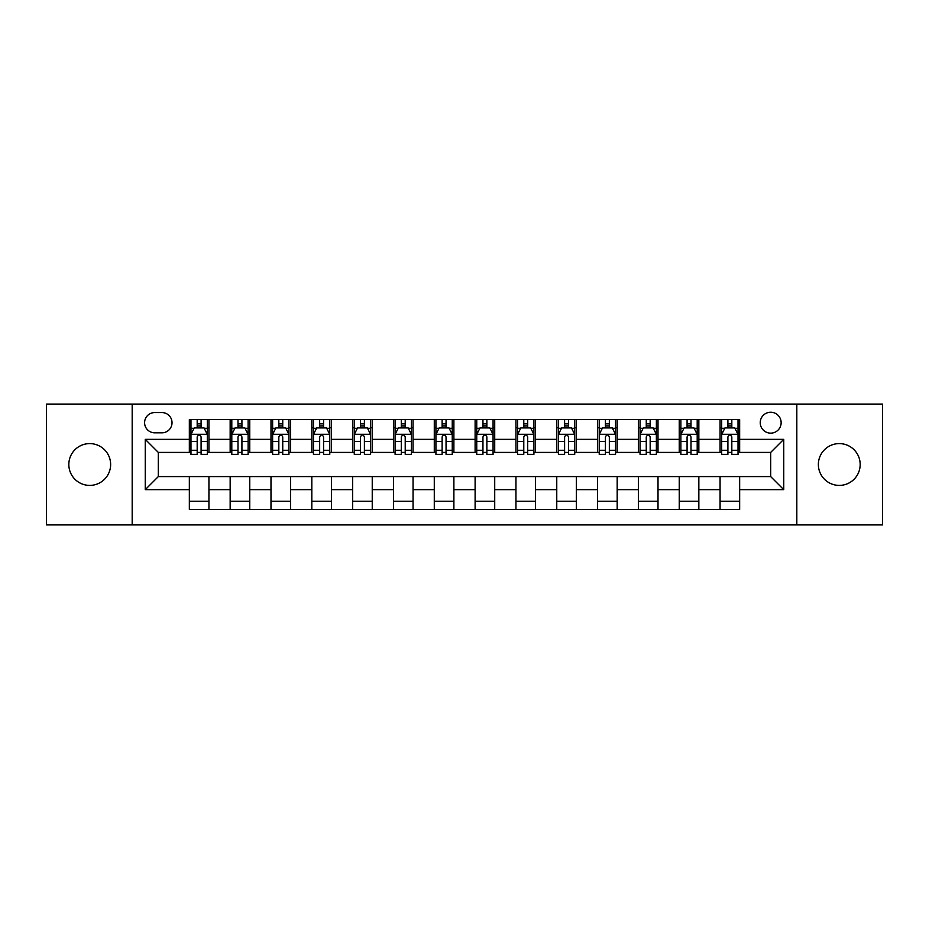 <?xml version="1.0" encoding="UTF-8"?>
<svg xmlns="http://www.w3.org/2000/svg" width="929" height="929" viewBox="0 0 929 929"><rect width="100%" height="100%" fill="white"/><g stroke="black" fill="none" stroke-linecap="round" stroke-linejoin="round"><path stroke-width="1.39" d="M839.27 443.597A20.902 20.902 0 0 0 818.368 464.5A20.902 20.902 0 0 0 839.27 485.402A20.902 20.902 0 0 0 860.173 464.5A20.902 20.902 0 0 0 839.27 443.597M89.73 443.597A20.902 20.902 0 0 0 68.827 464.5A20.902 20.902 0 0 0 89.73 485.402A20.902 20.902 0 0 0 110.632 464.5A20.902 20.902 0 0 0 89.73 443.597M770.687 412.244A10.451 10.451 0 0 0 760.236 422.695A10.451 10.451 0 0 0 770.687 433.146A10.451 10.451 0 0 0 781.138 422.695A10.451 10.451 0 0 0 770.687 412.244M796.815 524.92L882.55 524.92L882.55 404.08L796.815 404.08L796.815 524.92L132.185 524.92L132.185 404.08L46.45 404.08L46.45 524.92L132.185 524.92M154.713 432.821L161.901 432.821A10.126 10.126 0 0 0 172.028 422.695A10.126 10.126 0 0 0 161.901 412.569L154.713 412.569A10.126 10.126 0 0 0 144.599 422.695A10.126 10.126 0 0 0 154.713 432.821M796.815 404.08L132.185 404.08M189.342 489.653L145.249 489.653L145.249 439.347L189.342 439.347L189.342 452.411L158.313 452.411L158.313 476.589L189.342 476.589L189.342 509.406L739.658 509.406L739.658 476.589L770.687 476.589L770.687 452.411L739.658 452.411L739.658 439.347L783.751 439.347L783.751 489.653L739.658 489.653M739.658 439.347L739.658 419.594L189.342 419.594L189.342 439.347M720.068 419.594L720.068 452.411L721.694 452.411M727.906 452.411L731.82 452.411M738.032 452.411L739.658 452.411M720.068 452.411L697.203 452.411M679.238 419.594L679.238 452.411L680.876 452.411M687.077 452.411L691.002 452.411M679.238 452.411L656.373 452.411M638.42 419.594L638.42 452.411L640.046 452.411M646.259 452.411L650.172 452.411M638.42 452.411L615.555 452.411M597.591 419.594L597.591 452.411L599.228 452.411M605.429 452.411L609.343 452.411M597.591 452.411L574.726 452.411M556.761 419.594L556.761 452.411L558.399 452.411M564.6 452.411L568.525 452.411M556.761 452.411L533.908 452.411M515.943 419.594L515.943 452.411L517.569 452.411M523.782 452.411L527.695 452.411M515.943 452.411L493.078 452.411M475.114 419.594L475.114 452.411L476.751 452.411M482.952 452.411L486.877 452.411M475.114 452.411L452.249 452.411M434.284 419.594L434.284 452.411L435.922 452.411M442.123 452.411L446.048 452.411M434.284 452.411L411.431 452.411M393.466 419.594L393.466 452.411L395.092 452.411M401.305 452.411L405.218 452.411M393.466 452.411L370.601 452.411M352.637 419.594L352.637 452.411L354.274 452.411M360.475 452.411L364.4 452.411M352.637 452.411L329.772 452.411M311.819 419.594L311.819 452.411L313.445 452.411M319.657 452.411L323.571 452.411M311.819 452.411L288.954 452.411M270.989 419.594L270.989 452.411L272.627 452.411M278.828 452.411L282.741 452.411M270.989 452.411L248.124 452.411M230.16 419.594L230.16 452.411L231.797 452.411M237.998 452.411L241.923 452.411M230.16 452.411L207.306 452.411M189.342 452.411L190.968 452.411M197.18 452.411L201.094 452.411M189.342 476.589L208.932 476.589L208.932 509.406M739.658 476.589L208.932 476.589M208.932 419.594L208.932 452.411M189.342 427.758L190.968 427.758M197.18 427.758L201.094 427.758M207.306 427.758L208.932 427.758M189.342 501.242L208.932 501.242M230.16 476.589L230.16 509.406M249.762 419.594L249.762 452.411M230.16 427.758L231.797 427.758M237.998 427.758L241.923 427.758M248.124 427.758L249.762 427.758M249.762 476.589L249.762 509.406M230.16 501.242L249.762 501.242M270.989 476.589L270.989 509.406M290.58 476.589L290.58 509.406M270.989 501.242L290.58 501.242M290.58 419.594L290.58 452.411M270.989 427.758L272.627 427.758M278.828 427.758L282.741 427.758M288.954 427.758L290.58 427.758M311.819 476.589L311.819 509.406M331.409 476.589L331.409 509.406M311.819 501.242L331.409 501.242M331.409 419.594L331.409 452.411M311.819 427.758L313.445 427.758M319.657 427.758L323.571 427.758M329.772 427.758L331.409 427.758M352.637 476.589L352.637 509.406M372.239 476.589L372.239 509.406M352.637 501.242L372.239 501.242M372.239 419.594L372.239 452.411M352.637 427.758L354.274 427.758M360.475 427.758L364.4 427.758M370.601 427.758L372.239 427.758M393.466 476.589L393.466 509.406M413.057 476.589L413.057 509.406M393.466 501.242L413.057 501.242M413.057 419.594L413.057 452.411M393.466 427.758L395.092 427.758M401.305 427.758L405.218 427.758M411.431 427.758L413.057 427.758M434.284 476.589L434.284 509.406M453.886 476.589L453.886 509.406M434.284 501.242L453.886 501.242M453.886 419.594L453.886 452.411M434.284 427.758L435.922 427.758M442.123 427.758L446.048 427.758M452.249 427.758L453.886 427.758M475.114 476.589L475.114 509.406M494.716 476.589L494.716 509.406M475.114 501.242L494.716 501.242M494.716 419.594L494.716 452.411M475.114 427.758L476.751 427.758M482.952 427.758L486.877 427.758M493.078 427.758L494.716 427.758M515.943 476.589L515.943 509.406M535.534 476.589L535.534 509.406M515.943 501.242L535.534 501.242M535.534 419.594L535.534 452.411M515.943 427.758L517.569 427.758M523.782 427.758L527.695 427.758M533.908 427.758L535.534 427.758M556.761 476.589L556.761 509.406M576.363 476.589L576.363 509.406M556.761 501.242L576.363 501.242M576.363 419.594L576.363 452.411M556.761 427.758L558.399 427.758M564.6 427.758L568.525 427.758M574.726 427.758L576.363 427.758M597.591 476.589L597.591 509.406M617.181 476.589L617.181 509.406M597.591 501.242L617.181 501.242M617.181 419.594L617.181 452.411M597.591 427.758L599.228 427.758M605.429 427.758L609.343 427.758M615.555 427.758L617.181 427.758M638.42 476.589L638.42 509.406M658.011 476.589L658.011 509.406M638.42 501.242L658.011 501.242M658.011 419.594L658.011 452.411M638.42 427.758L640.046 427.758M646.259 427.758L650.172 427.758M656.373 427.758L658.011 427.758M679.238 476.589L679.238 509.406M698.84 476.589L698.84 509.406M679.238 501.242L698.84 501.242M698.84 419.594L698.84 452.411M679.238 427.758L680.876 427.758M687.077 427.758L691.002 427.758M697.203 427.758L698.84 427.758M720.068 476.589L720.068 509.406M720.068 501.242L739.658 501.242M720.068 427.758L721.694 427.758M727.906 427.758L731.82 427.758M738.032 427.758L739.658 427.758M158.313 452.411L145.249 439.347M158.313 476.589L145.249 489.653M783.751 439.347L770.687 452.411M783.751 489.653L770.687 476.589M201.094 423.833L197.18 423.833M207.306 450.286L201.094 450.286L201.094 454.374L207.306 454.374L207.306 434.458L204.032 427.921L194.242 427.921L190.968 434.458L190.968 454.374L197.18 454.374L197.18 450.286L190.968 450.286M190.968 434.458L190.968 419.594M207.306 434.447L207.306 419.594M197.18 427.921L197.18 419.594M201.094 419.594L201.094 427.921M201.094 450.286L201.094 436.897C199.793 434.389 198.481 434.389 197.18 436.897L197.18 450.286M241.923 423.833L237.998 423.833M248.124 450.286L241.923 450.286L241.923 454.374L248.124 454.374L248.124 434.458L244.861 427.921L235.06 427.921L231.797 434.458L231.797 454.374L237.998 454.374L237.998 450.286L231.797 450.286M231.797 434.458L231.797 419.594M248.124 434.458L248.124 419.594M237.998 427.921L237.998 419.594M241.923 419.594L241.923 427.921M241.923 450.286L241.923 436.897C240.611 434.389 239.31 434.389 237.998 436.897L237.998 450.286M282.741 423.833L278.828 423.833M288.954 450.286L282.741 450.286L282.741 454.374L288.954 454.374L288.954 434.458L285.691 427.921L275.89 427.921L272.627 434.458L272.627 454.374L278.828 454.374L278.828 450.286L272.627 450.286M272.627 434.458L272.627 419.594M288.954 434.458L288.954 419.594M278.828 427.921L278.828 419.594M282.741 419.594L282.741 427.921M282.741 450.286L282.741 436.897C281.441 434.389 280.14 434.389 278.828 436.897L278.828 450.286M323.571 423.833L319.657 423.833M329.772 450.286L323.571 450.286L323.571 454.374L329.772 454.374L329.772 434.458L326.509 427.921L316.708 427.921L313.445 434.458L313.445 454.374L319.657 454.374L319.657 450.286L313.445 450.286M313.445 434.458L313.445 419.594M329.772 434.458L329.772 419.594M319.657 427.921L319.657 419.594M323.571 419.594L323.571 427.921M323.571 450.286L323.571 436.897C322.27 434.389 320.958 434.389 319.657 436.897L319.657 450.286M364.4 423.833L360.475 423.833M370.601 450.286L364.4 450.286L364.4 454.374L370.601 454.374L370.601 434.458L367.338 427.921L357.537 427.921L354.274 434.458L354.274 454.374L360.475 454.374L360.475 450.286L354.274 450.286M354.274 434.458L354.274 419.594M370.601 434.458L370.601 419.594M360.475 427.921L360.475 419.594M364.4 419.594L364.4 427.921M364.4 450.286L364.4 436.897C363.088 434.389 361.787 434.389 360.475 436.897L360.475 450.286M405.218 423.833L401.305 423.833M411.431 450.286L405.218 450.286L405.218 454.374L411.431 454.374L411.431 434.458L408.156 427.921L398.367 427.921L395.092 434.458L395.092 454.374L401.305 454.374L401.305 450.286L395.092 450.286M395.092 434.458L395.092 419.594M411.431 434.458L411.431 419.594M401.305 427.921L401.305 419.594M405.218 419.594L405.218 427.921M405.218 450.286L405.218 436.897C403.918 434.389 402.605 434.389 401.305 436.897L401.305 450.286M446.048 423.833L442.123 423.833M452.249 450.286L446.048 450.286L446.048 454.374L452.249 454.374L452.249 434.458L448.986 427.921L439.185 427.921L435.922 434.458L435.922 454.374L442.123 454.374L442.123 450.286L435.922 450.286M435.922 434.458L435.922 419.594M452.249 434.458L452.249 419.594M442.123 427.921L442.123 419.594M446.048 419.594L446.048 427.921M446.048 450.286L446.048 436.897C444.747 434.389 443.435 434.389 442.123 436.897L442.123 450.286M486.877 423.833L482.952 423.833M493.078 450.286L486.877 450.286L486.877 454.374L493.078 454.374L493.078 434.458L489.815 427.921L480.014 427.921L476.751 434.458L476.751 454.374L482.952 454.374L482.952 450.286L476.751 450.286M476.751 434.458L476.751 419.594M493.078 434.458L493.078 419.594M482.952 427.921L482.952 419.594M486.877 419.594L486.877 427.921M486.877 450.286L486.877 436.897C485.565 434.389 484.264 434.389 482.952 436.897L482.952 450.286M527.695 423.833L523.782 423.833M533.908 450.286L527.695 450.286L527.695 454.374L533.908 454.374L533.908 434.458L530.633 427.921L520.844 427.921L517.569 434.458L517.569 454.374L523.782 454.374L523.782 450.286L517.569 450.286M517.569 434.458L517.569 419.594M533.908 434.458L533.908 419.594M523.782 427.921L523.782 419.594M527.695 419.594L527.695 427.921M527.695 450.286L527.695 436.897C526.395 434.389 525.082 434.389 523.782 436.897L523.782 450.286M568.525 423.833L564.6 423.833M574.726 450.286L568.525 450.286L568.525 454.374L574.726 454.374L574.726 434.458L571.463 427.921L561.662 427.921L558.399 434.458L558.399 454.374L564.6 454.374L564.6 450.286L558.399 450.286M558.399 434.458L558.399 419.594M574.726 434.458L574.726 419.594M564.6 427.921L564.6 419.594M568.525 419.594L568.525 427.921M568.525 450.286L568.525 436.897C567.213 434.389 565.912 434.389 564.6 436.897L564.6 450.286M609.343 423.833L605.429 423.833M615.555 450.286L609.343 450.286L609.343 454.374L615.555 454.374L615.555 434.458L612.292 427.921L602.491 427.921L599.228 434.458L599.228 454.374L605.429 454.374L605.429 450.286L599.228 450.286M599.228 434.458L599.228 419.594M615.555 434.458L615.555 419.594M605.429 427.921L605.429 419.594M609.343 419.594L609.343 427.921M609.343 450.286L609.343 436.897C608.042 434.389 606.742 434.389 605.429 436.897L605.429 450.286M650.172 423.833L646.259 423.833M656.373 450.286L650.172 450.286L650.172 454.374L656.373 454.374L656.373 434.458L653.11 427.921L643.309 427.921L640.046 434.458L640.046 454.374L646.259 454.374L646.259 450.286L640.046 450.286M640.046 434.458L640.046 419.594M656.373 434.458L656.373 419.594M646.259 427.921L646.259 419.594M650.172 419.594L650.172 427.921M650.172 450.286L650.172 436.897C648.872 434.389 647.559 434.389 646.259 436.897L646.259 450.286M691.002 423.833L687.077 423.833M697.203 450.286L691.002 450.286L691.002 454.374L697.203 454.374L697.203 434.458L693.94 427.921L684.139 427.921L680.876 434.458L680.876 454.374L687.077 454.374L687.077 450.286L680.876 450.286M680.876 434.458L680.876 419.594M697.203 434.458L697.203 419.594M687.077 427.921L687.077 419.594M691.002 419.594L691.002 427.921M691.002 450.286L691.002 436.897C689.69 434.389 688.389 434.389 687.077 436.897L687.077 450.286M731.82 423.833L727.906 423.833M738.032 450.286L731.82 450.286L731.82 454.374L738.032 454.374L738.032 434.458L734.758 427.921L724.968 427.921L721.694 434.458L721.694 454.374L727.906 454.374L727.906 450.286L721.694 450.286M721.694 434.458L721.694 419.594M738.032 434.458L738.032 419.594M727.906 427.921L727.906 419.594M731.82 419.594L731.82 427.921M731.82 450.286L731.82 436.897C730.519 434.389 729.207 434.389 727.906 436.897L727.906 450.286M230.16 489.653L208.932 489.653M230.16 439.347L208.932 439.347M270.989 439.347L249.762 439.347M270.989 489.653L249.762 489.653M311.819 439.347L290.58 439.347M311.819 489.653L290.58 489.653M352.637 439.347L331.409 439.347M352.637 489.653L331.409 489.653M393.466 439.347L372.239 439.347M393.466 489.653L372.239 489.653M434.284 439.347L413.057 439.347M434.284 489.653L413.057 489.653M475.114 439.347L453.886 439.347M475.114 489.653L453.886 489.653M515.943 439.347L494.716 439.347M515.943 489.653L494.716 489.653M556.761 439.347L535.534 439.347M556.761 489.653L535.534 489.653M597.591 439.347L576.363 439.347M597.591 489.653L576.363 489.653M638.42 439.347L617.181 439.347M638.42 489.653L617.181 489.653M679.238 439.347L658.011 439.347M679.238 489.653L658.011 489.653M720.068 439.347L698.84 439.347M720.068 489.653L698.84 489.653M207.225 434.284L191.049 434.284M190.968 428.315L194.045 428.315M204.229 428.315L207.306 428.315M197.18 441.53L190.968 441.53M207.306 441.53L201.094 441.53M201.094 425.912L197.18 425.912M248.043 434.284L231.878 434.284M231.797 428.315L234.863 428.315M245.059 428.315L248.124 428.315M237.998 441.53L231.797 441.53M248.124 441.53L241.923 441.53M241.923 425.912L237.998 425.912M288.873 434.284L272.708 434.284M272.627 428.315L275.692 428.315M285.877 428.315L288.954 428.315M278.828 441.53L272.627 441.53M288.954 441.53L282.741 441.53M282.741 425.912L278.828 425.912M329.69 434.284L313.526 434.284M313.445 428.315L316.522 428.315M326.706 428.315L329.772 428.315M319.657 441.53L313.445 441.53M329.772 441.53L323.571 441.53M323.571 425.912L319.657 425.912M370.52 434.284L354.355 434.284M354.274 428.315L357.34 428.315M367.536 428.315L370.601 428.315M360.475 441.53L354.274 441.53M370.601 441.53L364.4 441.53M364.4 425.912L360.475 425.912M411.35 434.284L395.173 434.284M395.092 428.315L398.169 428.315M408.354 428.315L411.431 428.315M401.305 441.53L395.092 441.53M411.431 441.53L405.218 441.53M405.218 425.912L401.305 425.912M452.168 434.284L436.003 434.284M435.922 428.315L438.987 428.315M449.183 428.315L452.249 428.315M442.123 441.53L435.922 441.53M452.249 441.53L446.048 441.53M446.048 425.912L442.123 425.912M492.997 434.284L476.832 434.284M476.751 428.315L479.817 428.315M490.013 428.315L493.078 428.315M482.952 441.53L476.751 441.53M493.078 441.53L486.877 441.53M486.877 425.912L482.952 425.912M533.827 434.284L517.65 434.284M517.569 428.315L520.646 428.315M530.831 428.315L533.908 428.315M523.782 441.53L517.569 441.53M533.908 441.53L527.695 441.53M527.695 425.912L523.782 425.912M574.645 434.284L558.48 434.284M558.399 428.315L561.464 428.315M571.66 428.315L574.726 428.315M564.6 441.53L558.399 441.53M574.726 441.53L568.525 441.53M568.525 425.912L564.6 425.912M615.474 434.284L599.31 434.284M599.228 428.315L602.294 428.315M612.478 428.315L615.555 428.315M605.429 441.53L599.228 441.53M615.555 441.53L609.343 441.53M609.343 425.912L605.429 425.912M656.292 434.284L640.127 434.284M640.046 428.315L643.123 428.315M653.308 428.315L656.373 428.315M646.259 441.53L640.046 441.53M656.373 441.53L650.172 441.53M650.172 425.912L646.259 425.912M697.122 434.284L680.957 434.284M680.876 428.315L683.941 428.315M694.137 428.315L697.203 428.315M687.077 441.53L680.876 441.53M697.203 441.53L691.002 441.53M691.002 425.912L687.077 425.912M737.951 434.284L721.775 434.284M721.694 428.315L724.771 428.315M734.955 428.315L738.032 428.315M727.906 441.53L721.694 441.53M738.032 441.53L731.82 441.53M731.82 425.912L727.906 425.912"/></g></svg>

